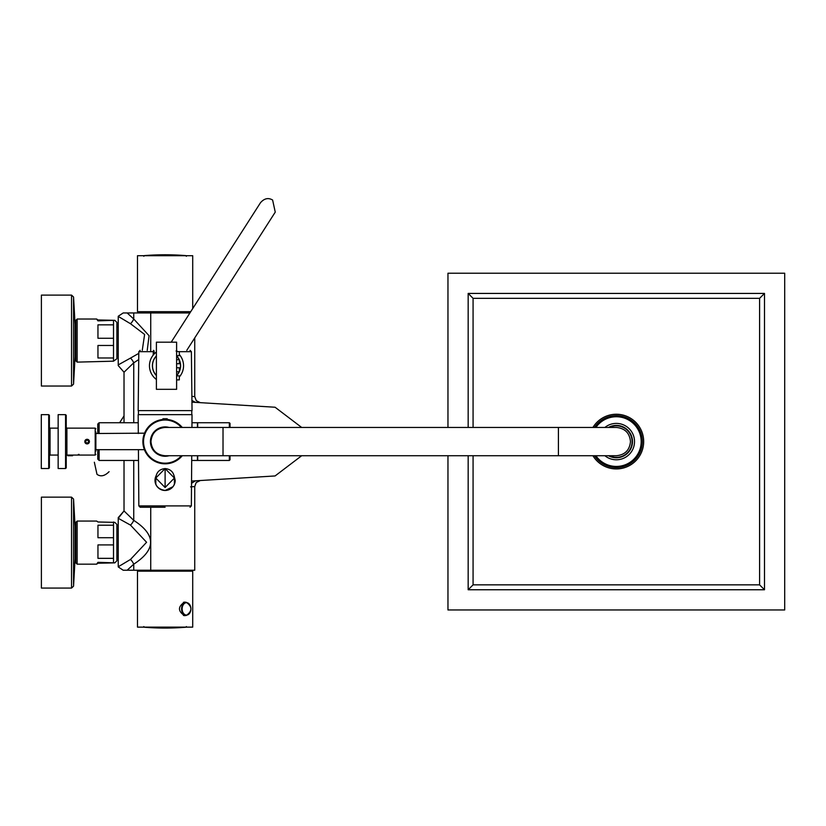 <?xml version="1.0" encoding="UTF-8"?>
<svg xmlns="http://www.w3.org/2000/svg" width="826" height="826" viewBox="0 0 826 826"><rect width="100%" height="100%" fill="white"/><g stroke="black" fill="none" stroke-linecap="round" stroke-linejoin="round"><path stroke-width="1.24" d="M189.918 312.961L150.735 312.961L150.735 351.67M191.88 396.408L194.74 396.614L196.289 400.672L200.284 402.665M194.389 486.586L190.579 486.875M123.311 570.229L194.74 570.229L194.74 486.566L196.134 482.694M123.188 312.961L118.232 316.255M123.311 312.961L150.735 312.961M123.188 570.229L118.232 566.925M127.152 312.961L133.74 319.001L149.072 335.717L147.234 350.338M138.737 359.558L133.74 362.81L124.024 372.227L124.024 422.736M124.024 460.454L124.024 510.964L118.232 517.623L118.232 566.781L130.467 559.47L146.584 542.279L130.467 525.088L118.232 518.294L124.024 510.964L133.74 520.37C156.228 534.959 156.228 549.558 133.74 564.179L127.152 570.229M191.549 481.062L275.079 475.952L301.666 455.735M301.666 427.445L275.079 407.239L191.952 402.148M192.313 481.011L197.858 480.67M200.284 480.525L196.289 482.508M197.858 402.51L192.313 402.169M133.74 312.961L133.74 319.001A6.732 2.922 -60.5 0 1 130.467 323.709L118.232 316.399M130.467 559.47A6.732 2.922 -119.5 0 1 133.74 564.179L133.74 570.229M130.467 525.088A6.732 2.922 119.5 0 0 133.74 520.37L133.74 460.454M133.74 422.736L133.74 362.81A6.732 2.922 60.5 0 0 130.467 358.102L138.799 353.352M142.268 350.338L144.612 334.458L130.467 323.709M118.232 316.926L118.232 365.557L124.024 372.227L118.232 365.557M118.232 364.885L130.467 358.102M71.542 497.149L41.393 497.149L41.393 588.071L71.542 588.071L73.555 586.161L73.555 499.059L71.542 497.149L71.542 588.071M73.555 499.059L75.073 526.389L75.073 558.841L73.555 586.161M114.824 562.857L97.953 563.239L96.652 564.168L97.953 562.32L114.824 562.857L116.879 560.792L116.879 524.427L114.824 522.373L97.953 521.991L96.652 521.061L77.148 521.061L75.796 522.404L75.796 524.097M113.513 525.212L113.513 537.716L97.953 537.716L97.953 525.212L113.513 525.212L113.513 521.991M113.513 544.923L113.513 558.345L97.953 558.345L97.953 544.923L113.513 544.923L113.513 537.716M113.513 562.32L113.513 558.345M96.652 564.168L77.148 564.168L75.796 562.816L75.796 522.404M97.953 562.32L97.953 563.239M97.953 544.923L97.953 558.345M97.953 525.212L97.953 537.716M144.953 312.558L144.953 311.681M153.77 311.681L153.77 312.558M156.31 312.558L156.31 311.681M173.925 311.681L173.925 312.558M176.454 312.558L176.454 311.681M185.251 311.681L185.251 312.558M140.895 312.961L189.309 312.961M71.542 295.109L41.393 295.109L41.393 386.031L71.542 386.031L73.555 384.121L73.555 297.019L71.542 295.109L71.542 386.031M73.555 297.019L75.073 324.35L75.073 356.791L73.555 384.121M96.652 319.022L77.148 319.022L77.148 362.118L113.513 361.189L116.879 358.752L116.879 322.388L114.824 320.333L97.953 320.86L96.652 319.022L97.953 319.951L114.824 320.333M113.513 324.845L113.513 338.268L97.953 338.268L97.953 324.845L113.513 324.845L113.513 320.86M113.513 345.464L113.513 357.978L97.953 357.978L97.953 345.464L113.513 345.464L113.513 338.268M113.513 361.189L113.513 357.978M77.148 362.118L75.796 360.776L75.796 320.364L77.148 319.022M97.953 345.464L97.953 357.978M97.953 324.845L97.953 338.268M97.953 319.951L97.953 320.86M192.716 308.583L192.716 255.709L137.488 255.709L137.488 311.681L190.734 311.681M185.757 615.484L184.632 615.69C177.776 611.147 177.776 606.614 184.632 602.082L185.757 602.278M192.716 571.169L137.488 571.169L137.488 627.13L192.716 627.13L192.716 571.169M186.242 615.484C192.437 611.085 192.437 606.687 186.242 602.278A6.598 4.667 -90 0 0 181.575 608.886A6.598 4.667 -90 0 0 186.242 615.484L183.434 615.484M182.236 455.745L181.741 456.324A22.23 22.23 0 0 1 181.689 456.386L181.152 456.964A22.23 22.23 0 0 1 181.101 457.026L180.533 457.583A22.23 22.23 0 0 1 180.481 457.635L179.923 458.151A22.23 22.23 0 0 1 179.841 458.234L179.263 458.729A22.23 22.23 0 0 1 179.17 458.791L178.55 459.287A22.23 22.23 0 0 1 178.488 459.339L177.838 459.803A22.23 22.23 0 0 1 177.776 459.845L177.146 460.268A22.23 22.23 0 0 1 177.053 460.33L176.372 460.743A22.23 22.23 0 0 1 176.31 460.784L175.649 461.156A22.23 22.23 0 0 1 175.546 461.207L174.864 461.558A22.23 22.23 0 0 1 174.771 461.6L174.049 461.94A22.23 22.23 0 0 1 173.976 461.971L173.274 462.261A22.23 22.23 0 0 1 173.171 462.302L172.417 462.581A22.23 22.23 0 0 1 172.345 462.601L171.591 462.849A22.23 22.23 0 0 1 171.519 462.87L170.786 463.076A22.23 22.23 0 0 1 170.683 463.107L169.898 463.293A22.23 22.23 0 0 1 169.826 463.303L169.051 463.469A22.23 22.23 0 0 1 168.969 463.479L168.184 463.603A22.23 22.23 0 0 1 168.112 463.613L167.317 463.706A22.23 22.23 0 0 1 167.244 463.716L166.449 463.778A22.23 22.23 0 0 1 166.377 463.778L165.582 463.809A22.23 22.23 0 0 1 165.499 463.809L164.704 463.809A22.23 22.23 0 0 1 164.632 463.809L163.868 463.778A22.23 22.23 0 0 1 163.754 463.778L163.001 463.716A22.23 22.23 0 0 1 162.887 463.706L162.092 463.613A22.23 22.23 0 0 1 162.02 463.603L161.235 463.479A22.23 22.23 0 0 1 161.163 463.469L160.378 463.303A22.23 22.23 0 0 1 160.306 463.293L159.532 463.107A22.23 22.23 0 0 1 159.459 463.087L158.726 462.88M158.365 462.343L157.89 462.612L158.613 462.849A22.23 22.23 0 0 0 158.685 462.87A22.23 22.23 0 0 1 158.613 462.849L157.89 462.612A22.23 22.23 0 0 1 157.787 462.581L157.074 462.312M156.269 461.982L156.971 462.271A22.23 22.23 0 0 0 157.033 462.302A22.23 22.23 0 0 1 156.971 462.271L156.93 462.261M155.794 461.775L156.166 461.94A22.23 22.23 0 0 0 156.228 461.971A22.23 22.23 0 0 1 156.166 461.94L155.474 461.62M155.195 461.032L154.689 461.228L155.371 461.569A22.23 22.23 0 0 0 155.443 461.6A22.23 22.23 0 0 1 155.371 461.569L154.689 461.228A22.23 22.23 0 0 1 154.596 461.176L154.565 461.156M154.658 461.207A22.23 22.23 0 0 1 154.596 461.176L153.925 460.805M153.698 460.196L153.182 460.35L153.832 460.743A22.23 22.23 0 0 0 153.894 460.784A22.23 22.23 0 0 1 153.832 460.743L153.182 460.35A22.23 22.23 0 0 1 153.089 460.288L152.459 459.865M152.273 459.246L151.747 459.359L152.366 459.803A22.23 22.23 0 0 0 152.428 459.845A22.23 22.23 0 0 1 152.366 459.803L151.747 459.359A22.23 22.23 0 0 1 151.664 459.287L151.065 458.822M150.972 458.75A22.23 22.23 0 0 0 151.034 458.791A22.23 22.23 0 0 1 150.972 458.75L150.394 458.254M149.754 457.666L150.311 458.182A22.23 22.23 0 0 0 150.373 458.234A22.23 22.23 0 0 1 150.311 458.182L150.28 458.151M149.392 457.305L149.671 457.583A22.23 22.23 0 0 0 149.723 457.635A22.23 22.23 0 0 1 149.671 457.583L149.134 457.046M148.535 456.406L149.052 456.964A22.23 22.23 0 0 0 149.103 457.026A22.23 22.23 0 0 1 149.052 456.964L149.031 456.943M148.515 455.766L147.968 455.745L148.463 456.324A22.23 22.23 0 0 0 148.515 456.386A22.23 22.23 0 0 1 148.463 456.324L147.968 455.745A22.23 22.23 0 0 1 147.895 455.663L147.431 455.064M147.358 454.971A22.23 22.23 0 0 0 147.41 455.033A22.23 22.23 0 0 1 147.358 454.971L146.914 454.362M146.956 453.711L146.429 453.639L146.852 454.269A22.23 22.23 0 0 0 146.894 454.331A22.23 22.23 0 0 1 146.852 454.269L146.429 453.639A22.23 22.23 0 0 1 146.367 453.546L145.965 452.896M145.541 452.132L145.913 452.793A22.23 22.23 0 0 0 145.944 452.865A22.23 22.23 0 0 1 145.913 452.793L145.892 452.762M145.49 452.039A22.23 22.23 0 0 0 145.521 452.101A22.23 22.23 0 0 1 145.49 452.039L145.139 451.357M144.922 450.893L145.087 451.254A22.23 22.23 0 0 0 145.118 451.326A22.23 22.23 0 0 1 145.087 451.254L144.767 450.562M144.436 449.757L144.726 450.459A22.23 22.23 0 0 0 144.756 450.531A22.23 22.23 0 0 1 144.726 450.459L144.715 450.428M95.868 449.674L144.395 449.674A22.23 22.23 0 0 0 144.416 449.726A22.23 22.23 0 0 1 144.395 449.654L144.127 448.941A22.23 22.23 0 0 1 144.096 448.838L143.858 448.115M143.714 447.62L143.827 448.012A22.23 22.23 0 0 0 143.848 448.074A22.23 22.23 0 0 1 143.827 448.012L143.621 447.279M143.889 446.69L143.414 446.422L143.59 447.165A22.23 22.23 0 0 0 143.61 447.238A22.23 22.23 0 0 1 143.59 447.165L143.414 446.422A22.23 22.23 0 0 1 143.383 446.319L143.239 445.575M143.548 445.007L143.094 444.708L143.218 445.462A22.23 22.23 0 0 0 143.228 445.534A22.23 22.23 0 0 1 143.218 445.462L143.094 444.708A22.23 22.23 0 0 1 143.084 444.595L142.991 443.841A22.23 22.23 0 0 1 142.981 443.738L142.919 442.973M142.919 442.86A22.23 22.23 0 0 0 142.919 442.942A22.23 22.23 0 0 1 142.919 442.86L142.888 442.106M142.877 441.59L142.877 441.993A22.23 22.23 0 0 0 142.888 442.065A22.23 22.23 0 0 1 142.877 441.993L142.877 441.229M142.888 441.115L142.908 440.361M142.919 440.248L142.981 439.484M142.981 439.453A22.23 22.23 0 0 1 142.991 439.38L143.074 438.616M143.094 438.513L143.208 437.759M143.228 437.646L143.383 436.902M143.404 436.789L143.579 436.056M143.59 436.014A22.23 22.23 0 0 1 143.61 435.942L143.817 435.209A22.23 22.23 0 0 1 143.848 435.106L143.858 435.075M143.848 435.106L144.085 434.383M144.096 434.342A22.23 22.23 0 0 1 144.116 434.28L144.385 433.557A22.23 22.23 0 0 1 144.416 433.454L144.436 433.423M144.416 433.454L144.715 432.752M144.726 432.721A22.23 22.23 0 0 1 144.756 432.648L145.077 431.957A22.23 22.23 0 0 1 145.118 431.864L145.469 431.182A22.23 22.23 0 0 1 145.521 431.079L145.892 430.418A22.23 22.23 0 0 1 145.944 430.325L145.965 430.294M145.944 430.325L146.347 429.675M146.367 429.644A22.23 22.23 0 0 1 146.409 429.582L146.832 428.942M146.852 428.911A22.23 22.23 0 0 1 146.894 428.849L147.338 428.24A22.23 22.23 0 0 1 147.41 428.147L147.875 427.548M147.895 427.517A22.23 22.23 0 0 1 147.947 427.465L148.443 426.887M148.463 426.856A22.23 22.23 0 0 1 148.515 426.805L149.031 426.237A22.23 22.23 0 0 1 149.103 426.164L149.651 425.617A22.23 22.23 0 0 1 149.723 425.545L150.28 425.029M150.311 425.008A22.23 22.23 0 0 1 150.373 424.956L150.951 424.461A22.23 22.23 0 0 1 151.034 424.388L151.065 424.368M151.034 424.388L151.633 423.914M151.664 423.893A22.23 22.23 0 0 1 151.716 423.852L152.335 423.397A22.23 22.23 0 0 1 152.428 423.335L153.058 422.912A22.23 22.23 0 0 1 153.151 422.85L153.801 422.458M153.894 422.396L154.565 422.024M154.596 422.014A22.23 22.23 0 0 1 154.658 421.972L155.34 421.632M155.443 421.58L156.124 421.26M156.166 421.25A22.23 22.23 0 0 1 156.228 421.219L156.93 420.919M156.971 420.909A22.23 22.23 0 0 1 157.033 420.878L157.756 420.62M157.787 420.61A22.23 22.23 0 0 1 157.859 420.579L158.582 420.341A22.23 22.23 0 0 1 158.685 420.31L158.726 420.3M158.685 420.31L159.418 420.104M159.532 420.073L160.265 419.897M160.306 419.887A22.23 22.23 0 0 1 160.378 419.876L161.122 419.722M161.163 419.722A22.23 22.23 0 0 1 161.235 419.711L161.989 419.587M162.092 419.567L162.856 419.484M162.887 419.474A22.23 22.23 0 0 1 162.959 419.474L163.724 419.412M163.754 419.412A22.23 22.23 0 0 1 163.837 419.401L164.591 419.371M164.704 419.371L165.468 419.371M165.499 419.371A22.23 22.23 0 0 1 165.582 419.371L166.336 419.401M166.377 419.401A22.23 22.23 0 0 1 166.449 419.412L167.213 419.463M167.244 419.474A22.23 22.23 0 0 1 167.317 419.474L168.07 419.567A22.23 22.23 0 0 1 168.184 419.577L168.938 419.701M169.051 419.722L169.082 419.722A22.23 22.23 0 0 0 168.969 419.711A22.23 22.23 0 0 1 169.051 419.722L169.795 419.866M169.898 419.887L170.641 420.073M170.755 420.093L171.488 420.3M171.519 420.31A22.23 22.23 0 0 1 171.591 420.331L172.314 420.568A22.23 22.23 0 0 1 172.417 420.61L172.458 420.62M172.417 420.61L173.14 420.868M173.171 420.878A22.23 22.23 0 0 1 173.243 420.909L173.945 421.198M173.976 421.219A22.23 22.23 0 0 1 174.049 421.25L174.74 421.559A22.23 22.23 0 0 1 174.833 421.611L175.515 421.952M175.546 421.972A22.23 22.23 0 0 1 175.618 422.014L176.279 422.385A22.23 22.23 0 0 1 176.372 422.437L177.022 422.829M177.053 422.85A22.23 22.23 0 0 1 177.115 422.891L177.755 423.315M177.776 423.335A22.23 22.23 0 0 1 177.838 423.377L178.457 423.831A22.23 22.23 0 0 1 178.55 423.893L179.149 424.368M179.17 424.388A22.23 22.23 0 0 1 179.232 424.44L179.81 424.925M179.841 424.956A22.23 22.23 0 0 1 179.892 425.008L180.45 425.524M180.533 425.596L181.07 426.133M181.101 426.164A22.23 22.23 0 0 1 181.152 426.216L181.668 426.774A22.23 22.23 0 0 1 181.741 426.856L182.257 427.465M179.913 457.614L179.923 458.151L180.481 457.635A22.23 22.23 0 0 0 180.533 457.583L180.564 457.563M178.457 459.359L177.869 459.783L178.457 459.359A22.23 22.23 0 0 0 178.55 459.287L178.571 459.266M177.229 459.731L177.146 460.268L177.776 459.845A22.23 22.23 0 0 0 177.838 459.803L177.869 459.783M175.618 461.176L175.783 460.66L175.618 461.176A22.23 22.23 0 0 1 175.546 461.207L175.515 461.228M173.45 461.755L173.274 462.261L173.976 461.971A22.23 22.23 0 0 0 174.049 461.94L174.079 461.92M172.314 462.612L171.622 462.839L172.314 462.612A22.23 22.23 0 0 0 172.417 462.581L172.458 462.57M164.25 463.396L163.868 463.778L164.632 463.809A22.23 22.23 0 0 0 164.704 463.809L164.735 463.809M161.989 463.592L161.266 463.479L161.989 463.592A22.23 22.23 0 0 0 162.092 463.613L162.133 463.613M181.369 427.445A21.548 21.548 0 0 0 145.49 432.659A21.548 21.548 0 0 0 181.369 455.735M167.317 419.474L168.112 419.567A22.23 22.23 0 0 1 168.184 419.577L168.225 419.587M168.07 419.567L167.358 419.484M149.651 457.046L149.651 457.563M165.107 456.076A14.476 14.476 0 0 0 168.205 455.735A14.476 14.476 0 0 1 150.621 441.59A14.476 14.476 0 0 1 165.107 427.114A14.476 14.476 0 0 0 150.621 441.59A14.476 14.476 0 0 0 165.107 456.076A14.476 14.476 0 0 1 150.704 440.031A14.476 14.476 0 0 1 168.205 427.445A14.476 14.476 0 0 0 150.704 440.031A14.476 14.476 0 0 0 165.107 456.076M167.523 419.391L166.212 419.391M164.002 419.391L162.412 419.536M162.412 419.391L163.083 418.72L166.924 418.72M150.962 441.59C151.798 433 156.517 428.291 165.107 427.445A14.145 14.145 0 0 0 150.962 441.59A14.145 14.145 0 0 0 165.107 455.735C156.517 454.899 151.798 450.18 150.962 441.59C151.798 433 156.517 428.291 165.107 427.445L223.02 427.445L223.02 455.735L165.107 455.735C156.517 454.899 151.798 450.18 150.962 441.59M223.02 427.445L558.417 427.445L558.417 455.735L223.02 455.735M558.417 455.735L616.33 455.735C624.921 454.899 629.639 450.18 630.475 441.59C629.639 433 624.921 428.291 616.33 427.445L558.417 427.445M144.54 433.175L95.868 433.505M150.487 442.942L150.425 441.714M150.508 439.979L150.704 438.72M152.407 434.218L151.385 436.365M151.778 435.426L152.108 434.755M154.121 351.009L153.45 350.338L154.121 351.009M153.151 355.18L153.45 350.338M154.121 354.055L154.121 351.68L138.82 351.67L140.172 350.338M176.754 350.338L176.083 351.009L176.754 350.338C193.645 350.338 193.645 350.338 176.754 350.338L177.063 351.67M179.304 351.67L191.384 351.67L192.045 410.615L138.169 410.615L138.82 351.67M191.777 410.615L191.777 414.652M165.107 468.579L174.4 478.048L165.107 487.516L155.804 478.048L165.107 468.579L165.107 486.865L165.107 468.579M174.245 484.666L174.296 484.573A9.293 9.086 -0 0 0 174.4 483.21L174.4 478.048C173.883 472.327 170.786 469.168 165.107 468.559C159.418 469.168 156.321 472.327 155.804 478.048L155.804 483.21A9.293 9.086 -0 0 0 155.918 484.573L156.124 485.017M156.217 485.172L156.703 485.987M156.723 486.018L158.778 488.259M159.356 488.682L161.576 489.849M162.536 490.148L165.107 490.479L172.975 486.71M173.553 485.915L173.966 485.223M156.052 475.89A10.098 10.098 0 0 0 162.794 490.21A10.098 10.098 0 0 0 175.205 480.381C174.616 486.514 171.25 489.89 165.107 490.479C156.744 488.951 153.729 484.088 156.052 475.89M165.107 507.257L140.183 507.257L165.107 507.257M174.152 475.89L175.205 480.381M191.942 427.445L192.035 414.652L138.169 414.652L138.303 433.505M190.021 507.257L191.364 505.915L138.84 505.915L138.427 449.674M66.906 455.064L95.197 455.064L95.197 428.126L66.906 428.126L66.906 455.064L66.235 455.735M95.868 432.029L95.868 451.151M65.564 414.652L66.235 415.323L66.235 467.857L65.564 468.528L65.564 414.652L58.15 414.652L58.15 468.528L65.564 468.528M85.615 441.167L85.997 442.674L87.484 443.097L88.609 442.024L88.227 440.506L86.73 440.082L85.615 441.167M86.482 443.81A2.302 2.302 0 0 1 85.512 439.938A2.302 2.302 0 0 1 89.342 441.032A2.302 2.302 0 0 1 86.482 443.81M447.96 427.445L447.96 273.22L784.7 273.22L784.7 609.96L447.96 609.96L447.96 455.735M468.166 455.735L468.166 589.754L764.494 589.754L764.494 293.426L468.166 293.426L468.166 427.445M473.071 455.735L473.071 584.86L759.6 584.86L764.494 589.754M473.071 584.86L468.166 589.754M759.6 584.86L759.6 298.331L764.494 293.426M759.6 298.331L473.071 298.331L468.166 293.426M473.071 298.331L473.071 427.445M594.524 455.735A25.998 25.998 0 0 0 616.33 467.588A25.998 25.998 0 0 0 639.169 429.179A25.998 25.998 0 0 0 594.524 427.445M595.897 455.735A24.852 24.852 0 0 0 633.976 459.091A24.852 24.852 0 0 0 632.21 422.478A24.852 24.852 0 0 0 595.897 427.445M604.9 455.735A18.182 18.182 0 0 0 629.639 453.99A18.182 18.182 0 0 0 629.639 429.2A18.182 18.182 0 0 0 604.9 427.445M609.382 427.445A15.756 15.756 0 0 1 629.866 433.526A15.756 15.756 0 0 1 609.382 455.735M608.504 455.735A16.159 16.159 0 0 0 632.499 441.59A16.159 16.159 0 0 0 608.504 427.445M176.609 389.325L156.403 389.325L156.403 342.181L176.609 342.181L176.609 389.325M176.609 375.861L179.304 375.861L179.304 379.898L176.609 379.898M176.609 367.776L179.304 367.776L179.304 371.814L176.609 371.814M176.609 359.692L179.304 359.692L179.304 363.739L176.609 363.739M176.609 351.608L179.304 351.608L179.304 355.655L176.609 355.655M156.403 375.458A14.011 14.011 0 0 1 156.403 356.047M176.609 356.047A14.011 14.011 0 0 1 179.139 359.692M179.304 360.053A14.011 14.011 0 0 1 179.304 371.452M179.139 371.814A14.011 14.011 0 0 1 176.609 375.458M156.403 379.475A17.036 17.036 0 0 1 156.403 352.031M179.304 354.509A17.036 17.036 0 0 1 179.304 377.007M156.403 375.582A14.094 14.094 0 0 1 156.403 355.923M176.609 355.923A14.094 14.094 0 0 1 179.232 359.692M179.304 359.837A14.094 14.094 0 0 1 179.304 371.669M179.232 371.814A14.094 14.094 0 0 1 176.609 375.582M191.704 460.454L197.435 460.454L197.435 455.735M197.435 427.445L197.435 422.736L191.983 422.736M99.099 449.674L99.099 460.454L138.5 460.454M99.099 460.454L97.757 459.101L97.757 449.674M99.099 433.505L99.099 422.736L97.757 424.079L97.757 433.505M230.031 455.735L230.031 459.772L229.349 460.454L197.703 460.454L197.703 455.735M229.349 427.445L229.349 422.736L197.703 422.736L197.703 427.445M229.349 422.736L230.031 423.408L230.031 427.445M48.713 414.652L49.384 415.323L49.384 467.857L48.713 468.528L48.713 414.652L41.3 414.652L41.3 468.528L48.713 468.528M67.567 455.064L67.959 455.735L72.564 455.735L72.956 455.064M150.735 507.257L150.735 570.229M195.421 480.825L191.539 483.282M195.421 402.365L191.931 400.465M77.148 564.168L77.148 521.061M185.767 627.244L144.436 627.244A257.268 257.268 0 0 0 185.767 627.244L186.387 626.573M144.436 255.606L185.767 255.606A257.268 257.268 0 0 0 144.436 255.606L143.817 256.277M186.531 602.691A6.195 4.378 90 0 0 182.742 611.983A6.195 4.378 90 0 0 190.331 611.983A6.195 4.378 90 0 0 186.531 602.691M169.041 455.735A14.682 14.682 0 0 1 150.559 439.608A14.682 14.682 0 0 1 169.041 427.445M165.107 487.516L165.107 486.865M592.934 427.445A27.341 27.341 0 0 1 640.15 428.157A27.341 27.341 0 0 1 616.33 468.931A27.341 27.341 0 0 1 592.934 455.735M229.349 460.454L229.349 455.735M58.15 428.126L50.056 428.126L50.056 455.064L49.384 455.735M79.017 454.383L78.346 455.064L78.346 454.403M194.74 337.906L194.74 396.614M116.879 556.414L118.232 556.414M116.879 528.805L118.232 528.805M147.472 570.229L147.451 571.169M182.732 570.229L182.752 571.169M185.303 312.558L185.303 311.681M144.901 312.558L144.901 311.681M116.879 354.375L118.232 354.375M116.879 326.766L118.232 326.766M143.817 626.573L144.436 627.244M186.387 256.277L185.767 255.606M186.242 602.278L183.434 602.278M167.12 418.72L167.802 419.536M191.384 351.67L190.042 350.338M138.438 410.615L138.438 414.652M138.84 505.915L140.183 507.257M191.364 505.915L191.735 455.735M66.235 428.126L66.906 428.126L66.235 427.445M95.197 455.064L95.868 454.383M95.197 428.126L95.868 428.797M171.199 342.181L260.51 202.68C264.299 198.385 268.336 197.497 272.611 200.026L275.254 212.117L186.779 350.338M94.35 462.24L96.993 474.341C100.7 476.953 104.726 476.065 109.094 471.677L109.094 471.677M124.024 415.881L119.636 422.736M99.099 422.736L138.231 422.736M58.15 455.064L50.056 455.064M50.056 428.126L49.384 427.445"/></g></svg>
